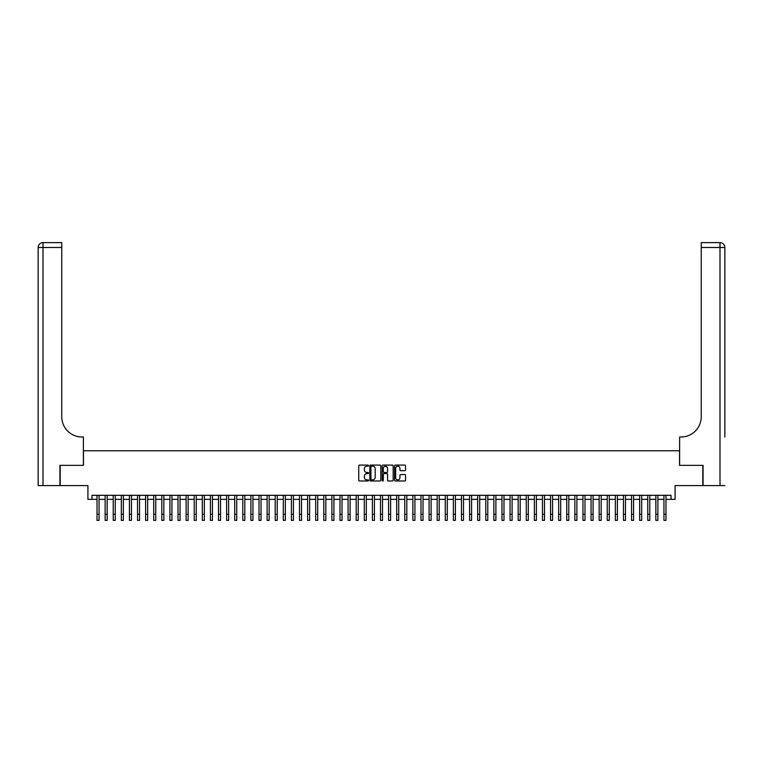 <?xml version="1.0" encoding="UTF-8"?>
<svg xmlns="http://www.w3.org/2000/svg" width="763" height="763" viewBox="0 0 763 763"><rect width="100%" height="100%" fill="white"/><g stroke="black" fill="none" stroke-linecap="round" stroke-linejoin="round"><path stroke-width="1.14" d="M368.539 465.64A0.553 0.553 0 0 0 367.985 465.087L359.535 465.087A0.792 0.792 0 0 0 358.744 465.878L358.744 480.194A0.792 0.792 0 0 0 359.535 480.986L367.985 480.986A0.553 0.553 0 0 0 368.539 480.432A0.553 0.553 0 0 0 367.985 479.87L366.889 479.87A2.547 2.547 0 0 1 364.352 477.333L364.352 476.141A2.547 2.547 0 0 1 366.889 473.594L367.985 473.594A0.553 0.553 0 0 0 368.539 473.041A0.553 0.553 0 0 0 367.985 472.478L366.889 472.478A2.547 2.547 0 0 1 364.352 469.941L364.352 468.749A2.547 2.547 0 0 1 366.889 466.203L367.985 466.203A0.553 0.553 0 0 0 368.539 465.64M404.733 470.695A0.792 0.792 0 0 0 405.525 469.894L405.525 465.878A0.792 0.792 0 0 0 404.733 465.087L395.348 465.087A0.792 0.792 0 0 0 394.557 465.878L394.557 480.194A0.792 0.792 0 0 0 395.348 480.986L404.733 480.986A0.792 0.792 0 0 0 405.525 480.194L405.525 475.339A0.792 0.792 0 0 0 404.733 474.548L400.718 474.548A0.792 0.792 0 0 0 399.926 475.339L399.926 477.743A2.127 2.127 0 0 1 397.8 479.87A2.127 2.127 0 0 1 395.673 477.743L395.673 468.329A2.127 2.127 0 0 1 397.8 466.203A2.127 2.127 0 0 1 399.926 468.329L399.926 469.894A0.792 0.792 0 0 0 400.718 470.695L404.733 470.695M91.97 499.355L91.97 495.311L671.03 495.311L671.03 499.355L675.083 499.355L675.083 485.592L702.818 485.592L702.818 465.344L679.537 465.344L679.537 450.761L83.463 450.761L83.463 465.344L60.182 465.344L60.182 485.592L87.917 485.592L87.917 499.355L97.025 499.355M380.804 465.878A0.792 0.792 0 0 0 380.012 465.087L370.627 465.087A0.792 0.792 0 0 0 369.836 465.878L369.836 480.194A0.792 0.792 0 0 0 370.627 480.986L380.012 480.986A0.792 0.792 0 0 0 380.804 480.194L380.804 465.878M382.988 465.087L392.373 465.087A0.792 0.792 0 0 1 393.164 465.878L393.164 480.194A0.792 0.792 0 0 1 392.373 480.986L388.357 480.986A0.792 0.792 0 0 1 387.566 480.194L387.566 474.386A0.792 0.792 0 0 0 386.765 473.594L384.104 473.594A0.792 0.792 0 0 0 383.312 474.386L383.312 480.432A0.553 0.553 0 0 1 382.749 480.986A0.553 0.553 0 0 1 382.196 480.432L382.196 465.878A0.792 0.792 0 0 1 382.988 465.087M99.056 499.355L105.132 499.355M107.154 499.355L113.229 499.355M115.251 499.355L121.327 499.355M123.348 499.355L129.424 499.355M131.446 499.355L137.521 499.355M139.543 499.355L145.619 499.355M147.65 499.355L153.716 499.355M155.747 499.355L161.823 499.355M163.845 499.355L169.92 499.355M171.942 499.355L178.017 499.355M180.039 499.355L186.115 499.355M188.137 499.355L194.212 499.355M196.244 499.355L202.309 499.355M204.341 499.355L210.416 499.355M212.438 499.355L218.514 499.355M220.536 499.355L226.611 499.355M228.633 499.355L234.708 499.355M236.73 499.355L242.806 499.355M244.828 499.355L250.903 499.355M252.934 499.355L259.01 499.355M261.032 499.355L267.107 499.355M269.129 499.355L275.205 499.355M277.227 499.355L283.302 499.355M285.324 499.355L291.399 499.355M293.421 499.355L299.497 499.355M301.528 499.355L307.594 499.355M309.625 499.355L315.701 499.355M317.723 499.355L323.798 499.355M325.82 499.355L331.895 499.355M333.917 499.355L339.993 499.355M342.015 499.355L348.09 499.355M350.122 499.355L356.187 499.355M358.219 499.355L364.294 499.355M366.316 499.355L372.392 499.355M374.414 499.355L380.489 499.355M382.511 499.355L388.586 499.355M390.608 499.355L396.684 499.355M398.706 499.355L404.781 499.355M406.813 499.355L412.878 499.355M414.91 499.355L420.985 499.355M423.007 499.355L429.083 499.355M431.105 499.355L437.18 499.355M439.202 499.355L445.277 499.355M447.299 499.355L453.375 499.355M455.406 499.355L461.472 499.355M463.503 499.355L469.579 499.355M471.601 499.355L477.676 499.355M479.698 499.355L485.773 499.355M487.795 499.355L493.871 499.355M495.893 499.355L501.968 499.355M503.99 499.355L510.065 499.355M512.097 499.355L518.172 499.355M520.194 499.355L526.27 499.355M528.292 499.355L534.367 499.355M536.389 499.355L542.464 499.355M544.486 499.355L550.562 499.355M552.584 499.355L558.659 499.355M560.691 499.355L566.756 499.355M568.788 499.355L574.863 499.355M576.885 499.355L582.961 499.355M584.983 499.355L591.058 499.355M593.08 499.355L599.155 499.355M601.177 499.355L607.253 499.355M609.284 499.355L615.35 499.355M617.381 499.355L623.457 499.355M625.479 499.355L631.554 499.355M633.576 499.355L639.652 499.355M641.673 499.355L647.749 499.355M649.771 499.355L655.846 499.355M657.868 499.355L663.944 499.355M665.975 499.355L671.03 499.355M371.505 466.203A0.553 0.553 0 0 0 370.952 466.756L370.952 479.317A0.553 0.553 0 0 0 371.505 479.87L372.659 479.87A2.547 2.547 0 0 0 375.196 477.333L375.196 468.749A2.547 2.547 0 0 0 372.659 466.203L371.505 466.203M387.566 468.368A2.127 2.127 0 0 0 385.439 466.241A2.127 2.127 0 0 0 383.312 468.368L383.312 471.687A0.792 0.792 0 0 0 384.104 472.478L386.765 472.478A0.792 0.792 0 0 0 387.566 471.687L387.566 468.368M97.025 514.3L99.056 514.3L99.056 520.376L97.025 520.376L97.025 495.311M99.056 514.3L99.056 495.311M59.934 465.344L83.386 465.344L83.386 436.999L82.003 436.999A20.248 20.248 0 0 1 61.755 416.751L61.755 247.489L43.005 247.489L43.005 485.592L59.934 485.592L59.934 465.344M43.005 485.592L38.15 485.592L38.15 247.489A4.855 4.855 0 0 1 43.005 242.624L61.755 242.624L61.755 247.489M38.15 436.999L38.15 247.489L43.005 247.489L43.005 242.624M82.003 436.999A20.248 20.248 0 0 1 61.755 416.751M724.85 485.592L703.066 485.592L703.066 465.344L679.614 465.344L679.614 436.999L680.997 436.999A20.248 20.248 0 0 0 701.245 416.751L701.245 242.624L719.995 242.624A4.855 4.855 0 0 1 724.85 247.489L724.85 436.999M680.997 436.999A20.248 20.248 0 0 0 701.245 416.751M719.995 485.592L719.995 247.489L724.85 247.489A4.855 4.855 0 0 0 719.995 242.624A4.855 4.855 0 0 1 724.85 247.489A4.855 4.855 0 0 0 719.995 242.624L719.995 247.489L701.245 247.489M105.132 514.3L107.154 514.3L107.154 520.376L105.132 520.376L105.132 495.311M107.154 514.3L107.154 495.311M113.229 514.3L115.251 514.3L115.251 520.376L113.229 520.376L113.229 495.311M115.251 514.3L115.251 495.311M121.327 514.3L123.348 514.3L123.348 520.376L121.327 520.376L121.327 495.311M123.348 514.3L123.348 495.311M129.424 514.3L131.446 514.3L131.446 520.376L129.424 520.376L129.424 495.311M131.446 514.3L131.446 495.311M137.521 514.3L139.543 514.3L139.543 520.376L137.521 520.376L137.521 495.311M139.543 514.3L139.543 495.311M145.619 514.3L147.65 514.3L147.65 520.376L145.619 520.376L145.619 495.311M147.65 514.3L147.65 495.311M153.716 514.3L155.747 514.3L155.747 520.376L153.716 520.376L153.716 495.311M155.747 514.3L155.747 495.311M161.823 514.3L163.845 514.3L163.845 520.376L161.823 520.376L161.823 495.311M163.845 514.3L163.845 495.311M169.92 514.3L171.942 514.3L171.942 520.376L169.92 520.376L169.92 495.311M171.942 514.3L171.942 495.311M178.017 514.3L180.039 514.3L180.039 520.376L178.017 520.376L178.017 495.311M180.039 514.3L180.039 495.311M186.115 514.3L188.137 514.3L188.137 520.376L186.115 520.376L186.115 495.311M188.137 514.3L188.137 495.311M194.212 514.3L196.244 514.3L196.244 520.376L194.212 520.376L194.212 495.311M196.244 514.3L196.244 495.311M202.309 514.3L204.341 514.3L204.341 520.376L202.309 520.376L202.309 495.311M204.341 514.3L204.341 495.311M210.416 514.3L212.438 514.3L212.438 520.376L210.416 520.376L210.416 495.311M212.438 514.3L212.438 495.311M218.514 514.3L220.536 514.3L220.536 520.376L218.514 520.376L218.514 495.311M220.536 514.3L220.536 495.311M226.611 514.3L228.633 514.3L228.633 520.376L226.611 520.376L226.611 495.311M228.633 514.3L228.633 495.311M234.708 514.3L236.73 514.3L236.73 520.376L234.708 520.376L234.708 495.311M236.73 514.3L236.73 495.311M242.806 514.3L244.828 514.3L244.828 520.376L242.806 520.376L242.806 495.311M244.828 514.3L244.828 495.311M250.903 514.3L252.934 514.3L252.934 520.376L250.903 520.376L250.903 495.311M252.934 514.3L252.934 495.311M259.01 514.3L261.032 514.3L261.032 520.376L259.01 520.376L259.01 495.311M261.032 514.3L261.032 495.311M267.107 514.3L269.129 514.3L269.129 520.376L267.107 520.376L267.107 495.311M269.129 514.3L269.129 495.311M275.205 514.3L277.227 514.3L277.227 520.376L275.205 520.376L275.205 495.311M277.227 514.3L277.227 495.311M283.302 514.3L285.324 514.3L285.324 520.376L283.302 520.376L283.302 495.311M285.324 514.3L285.324 495.311M291.399 514.3L293.421 514.3L293.421 520.376L291.399 520.376L291.399 495.311M293.421 514.3L293.421 495.311M299.497 514.3L301.528 514.3L301.528 520.376L299.497 520.376L299.497 495.311M301.528 514.3L301.528 495.311M307.594 514.3L309.625 514.3L309.625 520.376L307.594 520.376L307.594 495.311M309.625 514.3L309.625 495.311M315.701 514.3L317.723 514.3L317.723 520.376L315.701 520.376L315.701 495.311M317.723 514.3L317.723 495.311M323.798 514.3L325.82 514.3L325.82 520.376L323.798 520.376L323.798 495.311M325.82 514.3L325.82 495.311M331.895 514.3L333.917 514.3L333.917 520.376L331.895 520.376L331.895 495.311M333.917 514.3L333.917 495.311M339.993 514.3L342.015 514.3L342.015 520.376L339.993 520.376L339.993 495.311M342.015 514.3L342.015 495.311M348.09 514.3L350.122 514.3L350.122 520.376L348.09 520.376L348.09 495.311M350.122 514.3L350.122 495.311M356.187 514.3L358.219 514.3L358.219 520.376L356.187 520.376L356.187 495.311M358.219 514.3L358.219 495.311M364.294 514.3L366.316 514.3L366.316 520.376L364.294 520.376L364.294 495.311M366.316 514.3L366.316 495.311M372.392 514.3L374.414 514.3L374.414 520.376L372.392 520.376L372.392 495.311M374.414 514.3L374.414 495.311M380.489 514.3L382.511 514.3L382.511 520.376L380.489 520.376L380.489 495.311M382.511 514.3L382.511 495.311M388.586 514.3L390.608 514.3L390.608 520.376L388.586 520.376L388.586 495.311M390.608 514.3L390.608 495.311M396.684 514.3L398.706 514.3L398.706 520.376L396.684 520.376L396.684 495.311M398.706 514.3L398.706 495.311M404.781 514.3L406.813 514.3L406.813 520.376L404.781 520.376L404.781 495.311M406.813 514.3L406.813 495.311M412.878 514.3L414.91 514.3L414.91 520.376L412.878 520.376L412.878 495.311M414.91 514.3L414.91 495.311M420.985 514.3L423.007 514.3L423.007 520.376L420.985 520.376L420.985 495.311M423.007 514.3L423.007 495.311M429.083 514.3L431.105 514.3L431.105 520.376L429.083 520.376L429.083 495.311M431.105 514.3L431.105 495.311M437.18 514.3L439.202 514.3L439.202 520.376L437.18 520.376L437.18 495.311M439.202 514.3L439.202 495.311M445.277 514.3L447.299 514.3L447.299 520.376L445.277 520.376L445.277 495.311M447.299 514.3L447.299 495.311M453.375 514.3L455.406 514.3L455.406 520.376L453.375 520.376L453.375 495.311M455.406 514.3L455.406 495.311M461.472 514.3L463.503 514.3L463.503 520.376L461.472 520.376L461.472 495.311M463.503 514.3L463.503 495.311M469.579 514.3L471.601 514.3L471.601 520.376L469.579 520.376L469.579 495.311M471.601 514.3L471.601 495.311M477.676 514.3L479.698 514.3L479.698 520.376L477.676 520.376L477.676 495.311M479.698 514.3L479.698 495.311M485.773 514.3L487.795 514.3L487.795 520.376L485.773 520.376L485.773 495.311M487.795 514.3L487.795 495.311M493.871 514.3L495.893 514.3L495.893 520.376L493.871 520.376L493.871 495.311M495.893 514.3L495.893 495.311M501.968 514.3L503.99 514.3L503.99 520.376L501.968 520.376L501.968 495.311M503.99 514.3L503.99 495.311M510.065 514.3L512.097 514.3L512.097 520.376L510.065 520.376L510.065 495.311M512.097 514.3L512.097 495.311M518.172 514.3L520.194 514.3L520.194 520.376L518.172 520.376L518.172 495.311M520.194 514.3L520.194 495.311M526.27 514.3L528.292 514.3L528.292 520.376L526.27 520.376L526.27 495.311M528.292 514.3L528.292 495.311M534.367 514.3L536.389 514.3L536.389 520.376L534.367 520.376L534.367 495.311M536.389 514.3L536.389 495.311M542.464 514.3L544.486 514.3L544.486 520.376L542.464 520.376L542.464 495.311M544.486 514.3L544.486 495.311M550.562 514.3L552.584 514.3L552.584 520.376L550.562 520.376L550.562 495.311M552.584 514.3L552.584 495.311M558.659 514.3L560.691 514.3L560.691 520.376L558.659 520.376L558.659 495.311M560.691 514.3L560.691 495.311M566.756 514.3L568.788 514.3L568.788 520.376L566.756 520.376L566.756 495.311M568.788 514.3L568.788 495.311M574.863 514.3L576.885 514.3L576.885 520.376L574.863 520.376L574.863 495.311M576.885 514.3L576.885 495.311M582.961 514.3L584.983 514.3L584.983 520.376L582.961 520.376L582.961 495.311M584.983 514.3L584.983 495.311M591.058 514.3L593.08 514.3L593.08 520.376L591.058 520.376L591.058 495.311M593.08 514.3L593.08 495.311M599.155 514.3L601.177 514.3L601.177 520.376L599.155 520.376L599.155 495.311M601.177 514.3L601.177 495.311M607.253 514.3L609.284 514.3L609.284 520.376L607.253 520.376L607.253 495.311M609.284 514.3L609.284 495.311M615.35 514.3L617.381 514.3L617.381 520.376L615.35 520.376L615.35 495.311M617.381 514.3L617.381 495.311M623.457 514.3L625.479 514.3L625.479 520.376L623.457 520.376L623.457 495.311M625.479 514.3L625.479 495.311M631.554 514.3L633.576 514.3L633.576 520.376L631.554 520.376L631.554 495.311M633.576 514.3L633.576 495.311M639.652 514.3L641.673 514.3L641.673 520.376L639.652 520.376L639.652 495.311M641.673 514.3L641.673 495.311M647.749 514.3L649.771 514.3L649.771 520.376L647.749 520.376L647.749 495.311M649.771 514.3L649.771 495.311M655.846 514.3L657.868 514.3L657.868 520.376L655.846 520.376L655.846 495.311M657.868 514.3L657.868 495.311M663.944 514.3L665.975 514.3L665.975 520.376L663.944 520.376L663.944 495.311M665.975 514.3L665.975 495.311"/></g></svg>
